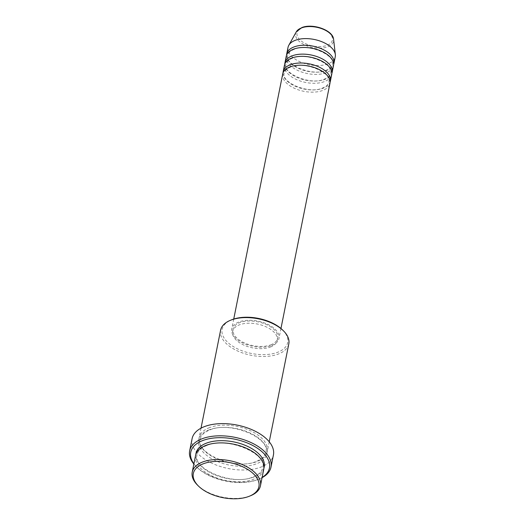 <?xml version="1.0" encoding="UTF-8"?>
<svg xmlns="http://www.w3.org/2000/svg" width="525" height="525" viewBox="0 0 525 525"><rect width="100%" height="100%" fill="white"/><g stroke="black" fill="none" stroke-linecap="round" stroke-linejoin="round"><path stroke-width="0.39" stroke-dasharray="2.62 1.97" d="M282.713 73.966A24.078 12.869 -168.7 0 0 295.805 88.896A24.078 12.869 -168.7 0 0 322.672 90.457A24.078 12.869 -168.7 0 0 329.936 83.403M283.021 72.877A24.078 12.869 -168.7 0 0 297.196 87.058A24.078 12.869 -168.7 0 0 323.118 88.239A24.078 12.869 -168.7 0 0 330.067 82.274M284.484 65.093A24.078 12.869 -168.7 0 0 297.577 80.023A24.078 12.869 -168.7 0 0 324.443 81.585A24.078 12.869 -168.7 0 0 331.708 74.53M284.799 64.004A24.078 12.869 -168.7 0 0 298.968 78.186A24.078 12.869 -168.7 0 0 324.89 79.367A24.078 12.869 -168.7 0 0 331.839 73.408M286.256 56.228A24.078 12.869 -168.7 0 0 299.348 71.157A24.078 12.869 -168.7 0 0 326.215 72.712A24.078 12.869 -168.7 0 0 333.48 65.664M286.571 55.132A24.078 12.869 -168.7 0 0 300.74 69.313A24.078 12.869 -168.7 0 0 326.662 70.494A24.078 12.869 -168.7 0 0 333.611 64.536M250.464 495.777A34.781 18.585 11.3 0 1 249.952 495.981A34.781 18.585 11.3 0 1 197.61 485.218M282.542 329.936A33.443 17.87 11.3 0 1 277.627 352.282A33.443 17.87 11.3 0 1 231.236 345.201A33.443 17.87 11.3 0 1 231.722 319.777M220.592 330.232A34.781 18.585 -168.7 0 0 239.505 351.796A34.781 18.585 -168.7 0 0 278.316 354.047A34.781 18.585 -168.7 0 0 288.809 343.862M193.902 463.805A40.136 21.446 -168.7 0 0 196.954 467.329A40.136 21.446 -168.7 0 0 257.348 479.745A40.136 21.446 -168.7 0 0 257.939 479.515A40.136 21.446 -168.7 0 0 262.113 477.435M262.067 477.665A41.468 22.162 11.3 0 1 259.094 479.049A41.468 22.162 11.3 0 1 258.484 479.292A41.468 22.162 11.3 0 1 196.074 466.456A41.468 22.162 11.3 0 1 193.856 464.034M195.556 455.529A34.781 18.585 -168.7 0 0 214.469 477.094A34.781 18.585 -168.7 0 0 253.273 479.345A34.781 18.585 -168.7 0 0 263.767 469.16M209.593 427.599A34.781 18.585 -168.7 0 0 199.1 437.784A34.781 18.585 -168.7 0 0 218.013 459.355A34.781 18.585 -168.7 0 0 256.823 461.606A34.781 18.585 -168.7 0 0 267.317 451.421A34.781 18.585 -168.7 0 0 248.404 429.85A34.781 18.585 -168.7 0 0 209.593 427.599M271.714 345.489A24.078 12.869 -168.7 0 0 278.978 338.435A24.078 12.869 -168.7 0 0 265.886 323.505A24.078 12.869 -168.7 0 0 239.013 321.95A24.078 12.869 -168.7 0 0 231.748 328.998A24.078 12.869 -168.7 0 0 244.847 343.934A24.078 12.869 -168.7 0 0 271.714 345.489M270.802 344.833A22.739 12.154 -168.7 0 0 277.666 338.172A22.739 12.154 -168.7 0 0 265.296 324.076A22.739 12.154 -168.7 0 0 239.925 322.599A22.739 12.154 -168.7 0 0 233.061 329.26A22.739 12.154 -168.7 0 0 245.431 343.363A22.739 12.154 -168.7 0 0 270.802 344.833M270.362 347.051A22.739 12.154 -168.7 0 0 277.22 340.39A22.739 12.154 -168.7 0 0 264.856 326.294A22.739 12.154 -168.7 0 0 239.479 324.817A22.739 12.154 -168.7 0 0 232.621 331.478A22.739 12.154 -168.7 0 0 244.985 345.581A22.739 12.154 -168.7 0 0 270.362 347.051M192.098 438.697A41.468 22.162 -168.7 0 0 214.646 464.408A41.468 22.162 -168.7 0 0 260.918 467.092A41.468 22.162 -168.7 0 0 273.433 454.945M288.028 47.355A24.078 12.869 -168.7 0 0 301.12 62.285A24.078 12.869 -168.7 0 0 327.987 63.84A24.078 12.869 -168.7 0 0 335.252 56.792M302.498 27.733A18.034 9.634 11.3 0 1 327.646 31.644A18.034 9.634 11.3 0 1 326.99 45.367A18.034 9.634 11.3 0 1 301.842 41.455A18.034 9.634 11.3 0 1 302.498 27.733M296.244 31.92A19.327 10.329 -168.7 0 0 304.717 44.94A19.327 10.329 -168.7 0 0 327.698 46.817A19.327 10.329 -168.7 0 0 333.598 39.388M263.931 468.038A34.781 18.585 11.3 0 1 253.719 477.127A34.781 18.585 11.3 0 1 215.854 475.256A34.781 18.585 11.3 0 1 195.838 454.433M209.147 429.817A34.781 18.585 -168.7 0 0 207.887 456.284A34.781 18.585 -168.7 0 0 256.377 463.824A34.781 18.585 -168.7 0 0 257.644 437.358A34.781 18.585 -168.7 0 0 209.147 429.817M290.673 67.056C286.84 68.624 284.694 70.645 284.242 73.119C280.573 82.169 308.529 94.507 322.416 88.095C326.248 86.527 328.394 84.505 328.847 82.031C332.522 72.982 304.559 60.644 290.673 67.056M292.445 58.183C288.612 59.758 286.473 61.779 286.02 64.247C282.345 73.297 310.301 85.634 324.194 79.222C328.027 77.654 330.166 75.633 330.619 73.159C334.294 64.109 306.338 51.778 292.445 58.183M294.217 49.311C290.384 50.886 288.245 52.907 287.792 55.381C284.117 64.431 312.073 76.762 325.966 70.357C329.798 68.782 331.938 66.76 332.391 64.293C336.066 55.243 308.109 42.906 294.217 49.311M257.939 479.515L259.094 479.049M206.745 445.482C201.068 447.773 197.846 450.837 197.085 454.683C191.927 468.694 232.667 486.242 253.024 476.989C258.7 474.698 261.916 471.634 262.677 467.788C267.835 453.777 227.095 436.229 206.745 445.482M200.189 439.156C195.031 453.173 235.771 470.715 256.121 461.462C261.798 459.172 265.02 456.107 265.781 452.268C270.939 438.25 230.199 420.702 209.849 429.962C204.173 432.246 200.95 435.317 200.189 439.156M280.96 328.493L278.978 338.435M277.666 338.172L277.22 340.39M269.233 441.801L267.317 451.421M201.023 428.17L199.1 437.784M233.061 329.26L232.621 331.478M233.737 319.056L231.748 328.998M196.954 467.329L196.074 466.456"/><path stroke-width="0.79" d="M280.96 328.493L329.936 83.403A24.078 12.869 -168.7 0 0 316.844 68.473A24.078 12.869 -168.7 0 0 289.977 66.911A24.078 12.869 -168.7 0 0 282.713 73.966L233.737 319.056M330.067 82.274A24.078 12.869 -168.7 0 0 330.382 81.185A24.078 12.869 -168.7 0 0 317.29 66.255A24.078 12.869 -168.7 0 0 290.417 64.693A24.078 12.869 -168.7 0 0 283.152 71.748A24.078 12.869 -168.7 0 0 283.021 72.877M330.382 81.185L331.708 74.53A24.078 12.869 -168.7 0 0 318.616 59.601A24.078 12.869 -168.7 0 0 291.749 58.045A24.078 12.869 -168.7 0 0 284.484 65.093L283.152 71.748M331.839 73.408A24.078 12.869 -168.7 0 0 332.154 72.312A24.078 12.869 -168.7 0 0 319.062 57.383A24.078 12.869 -168.7 0 0 292.189 55.827A24.078 12.869 -168.7 0 0 284.924 62.875A24.078 12.869 -168.7 0 0 284.799 64.004M332.154 72.312L333.48 65.664A24.078 12.869 -168.7 0 0 320.388 50.728A24.078 12.869 -168.7 0 0 293.521 49.173A24.078 12.869 -168.7 0 0 286.256 56.228L284.924 62.875M333.611 64.536A24.078 12.869 -168.7 0 0 333.926 63.446A24.078 12.869 -168.7 0 0 320.834 48.51A24.078 12.869 -168.7 0 0 293.967 46.955A24.078 12.869 -168.7 0 0 286.702 54.009A24.078 12.869 -168.7 0 0 286.571 55.132M248.824 496.433A33.443 17.87 -168.7 0 0 249.316 496.243A33.443 17.87 -168.7 0 0 249.802 470.82A33.443 17.87 -168.7 0 0 203.411 463.739A33.443 17.87 -168.7 0 0 198.489 486.084A33.443 17.87 -168.7 0 0 248.824 496.433M198.489 486.084L197.61 485.218A34.781 18.585 11.3 0 1 192.229 472.159A34.781 18.585 11.3 0 1 202.722 461.974A34.781 18.585 11.3 0 1 241.533 464.225A34.781 18.585 11.3 0 1 260.446 485.796A34.781 18.585 11.3 0 1 250.464 495.777L249.316 496.243M230.573 320.243L231.722 319.777A33.443 17.87 11.3 0 1 232.214 319.587A33.443 17.87 11.3 0 1 282.542 329.936L283.428 330.803A34.781 18.585 -168.7 0 0 231.085 320.04A34.781 18.585 -168.7 0 0 230.573 320.243A34.781 18.585 -168.7 0 0 220.592 330.232L201.023 428.17M269.233 441.801L288.809 343.862A34.781 18.585 -168.7 0 0 283.428 330.803M262.113 477.435A40.136 21.446 -168.7 0 0 256.207 447.464A40.136 21.446 -168.7 0 0 202.86 440.508A40.136 21.446 -168.7 0 0 193.902 463.805M193.856 464.034A41.468 22.162 11.3 0 1 189.656 450.89A41.468 22.162 11.3 0 1 202.171 438.742A41.468 22.162 11.3 0 1 248.443 441.427A41.468 22.162 11.3 0 1 270.992 467.145A41.468 22.162 11.3 0 1 262.067 477.665M260.446 485.796L263.767 469.16A34.781 18.585 -168.7 0 0 244.853 447.595A34.781 18.585 -168.7 0 0 206.049 445.344A34.781 18.585 -168.7 0 0 195.556 455.529L192.229 472.159M270.992 467.145L273.433 454.945A41.468 22.162 -168.7 0 0 250.878 429.233A41.468 22.162 -168.7 0 0 204.606 426.549A41.468 22.162 -168.7 0 0 192.098 438.697L189.656 450.89M333.926 63.446L335.252 56.792A24.078 12.869 -168.7 0 0 335.344 54.587A24.078 12.869 -168.7 0 0 320.316 41.147A24.078 12.869 -168.7 0 0 295.293 40.3A24.078 12.869 -168.7 0 0 288.796 45.288A24.078 12.869 -168.7 0 0 288.028 47.355L286.702 54.009M296.244 31.92L301.803 27.589C312.578 23.054 333.119 30.161 333.598 39.388A19.327 10.329 -168.7 0 0 321.543 28.606A19.327 10.329 -168.7 0 0 301.455 27.923A19.327 10.329 -168.7 0 0 296.244 31.92L288.796 45.288M195.838 454.433A34.781 18.585 11.3 0 1 206.489 443.126A34.781 18.585 11.3 0 1 246.232 445.771A34.781 18.585 11.3 0 1 263.931 468.038M333.598 39.388L335.344 54.587"/></g></svg>

